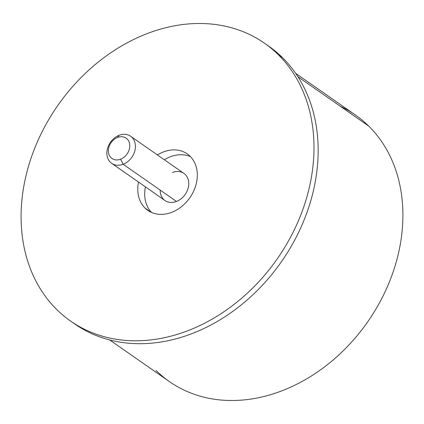 <?xml version="1.0" encoding="UTF-8"?>
<svg xmlns="http://www.w3.org/2000/svg" width="424" height="424" viewBox="0 0 424 424"><rect width="100%" height="100%" fill="white"/><g stroke="black" fill="none" stroke-linecap="round" stroke-linejoin="round"><path stroke-width="0.64" d="M120.58 159.201L123.161 164.268A16.531 13.059 124.9 0 1 107.002 155.258A16.531 13.059 124.9 0 1 119.128 135.309L117.554 137.477A12.397 9.794 -55.1 0 0 108.459 152.444A12.397 9.794 -55.1 0 0 120.58 159.201A12.397 9.794 124.9 0 1 108.459 152.444A12.397 9.794 124.9 0 1 117.554 137.477A12.397 9.794 124.9 0 1 129.675 144.239A12.397 9.794 124.9 0 1 120.58 159.201A12.397 9.794 -55.1 0 0 129.675 144.239A12.397 9.794 -55.1 0 0 117.554 137.477L119.128 135.309A16.531 13.059 124.9 0 1 135.288 144.319A16.531 13.059 124.9 0 1 123.161 164.268L120.58 159.201M130.597 136.231L183.921 173.416A16.531 13.059 124.9 0 1 188.155 188.076A16.531 13.059 124.9 0 1 176.485 201.453L123.161 164.268L176.485 201.453A16.531 13.059 124.9 0 1 165.01 200.531L111.692 163.346A16.531 13.059 -55.1 0 0 123.161 164.268A16.531 13.059 -55.1 0 0 134.832 150.891A16.531 13.059 -55.1 0 0 130.597 136.231A16.531 13.059 -55.1 0 0 119.128 135.309A16.531 13.059 -55.1 0 0 107.458 148.686A16.531 13.059 -55.1 0 0 111.692 163.346M151.543 212.461A34.434 27.21 124.9 0 1 145.432 186.878A34.434 27.21 -55.1 0 0 151.543 212.461M164.342 159.758A34.434 27.21 124.9 0 1 190.461 156.652A34.434 27.21 -55.1 0 0 164.342 159.758M160.177 190.084A16.531 13.059 -55.1 0 0 176.485 201.453A16.531 13.059 -55.1 0 0 188.611 181.504A16.531 13.059 -55.1 0 0 172.446 172.489M145.013 208.03L151.034 212.228L145.013 208.03A34.434 27.21 124.9 0 1 138.505 182.044A34.434 27.21 -55.1 0 0 145.013 208.03A34.434 27.21 -55.1 0 0 187 201.374A34.434 27.21 -55.1 0 0 190.069 156.255A34.434 27.21 124.9 0 1 188.479 199.577A34.434 27.21 124.9 0 1 147.844 210.389A34.434 27.21 124.9 0 1 145.013 208.03M157.415 154.93A34.434 27.21 124.9 0 1 187.238 153.896A34.434 27.21 124.9 0 1 190.069 156.255A34.434 27.21 -55.1 0 0 157.415 154.93M56.715 309.515A169.42 133.867 124.9 0 1 71.804 87.535A169.42 133.867 124.9 0 1 278.367 54.77A169.42 133.867 124.9 0 1 263.278 276.75A169.42 133.867 124.9 0 1 56.715 309.515A169.42 133.867 -55.1 0 0 70.633 321.111A169.42 133.867 -55.1 0 0 270.549 267.931A169.42 133.867 -55.1 0 0 278.367 54.77A169.42 133.867 -55.1 0 0 264.449 43.179A169.42 133.867 -55.1 0 0 64.533 96.354A169.42 133.867 -55.1 0 0 56.715 309.515M264.449 43.179L268.604 46.073A169.42 133.867 124.9 0 1 282.522 57.664L278.367 54.77L282.522 57.664A169.42 133.867 124.9 0 1 274.704 270.825A169.42 133.867 124.9 0 1 74.788 324.005A169.42 133.867 124.9 0 1 72.727 322.531A169.42 133.867 -55.1 0 0 273.713 272.086A169.42 133.867 -55.1 0 0 282.522 57.664A169.42 133.867 -55.1 0 0 266.511 44.653M295.655 73.336L355.376 114.984A162.53 128.424 124.9 0 1 368.732 126.103L297.902 76.712L368.732 126.103A162.53 128.424 124.9 0 1 361.227 330.598A162.53 128.424 124.9 0 1 169.441 381.616L109.715 339.969M156.085 370.496A162.53 128.424 -55.1 0 0 354.252 339.062A162.53 128.424 -55.1 0 0 368.732 126.103A162.53 128.424 -55.1 0 0 340.329 106.297M70.633 321.111L74.788 324.005"/></g></svg>
